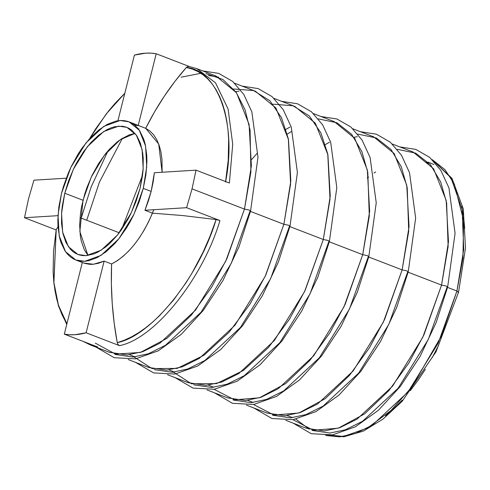 <?xml version="1.0" encoding="UTF-8"?>
<svg xmlns="http://www.w3.org/2000/svg" width="490" height="490" viewBox="0 0 490 490"><rect width="100%" height="100%" fill="white"/><g stroke="black" fill="none" stroke-linecap="round" stroke-linejoin="round"><path stroke-width="0.73" d="M135.044 133.378L120.234 139.699L104.456 155.159L91.25 177.098L83.012 200.269L64.76 193.232L73.39 169.234L87.281 146.761L103.653 131.553L118.647 126.151L126.879 127.357L136.324 135.062L142.118 149.615L143.184 168.64L139.999 188.577L136.104 201.255L130.91 213.536L127.89 219.373L121.14 230.184L117.478 235.047L109.754 243.45L105.767 246.917L97.737 252.197L93.768 253.961L86.111 255.657L82.504 255.578L79.086 254.867L75.895 253.55L72.955 251.621L70.303 249.11L65.942 242.44L62.983 233.785L61.538 223.483L61.66 211.931L62.31 205.825L64.76 193.232L68.655 180.559L73.849 168.278L76.869 162.435L83.619 151.624L91.085 142.327L98.992 134.891L107.022 129.611L110.991 127.847L114.881 126.69L122.255 126.23L125.673 126.941L128.864 128.264L131.804 130.187L136.802 135.767L140.483 143.466L142.694 152.99L143.221 158.325L143.098 169.877L142.449 175.984L139.999 188.577L131.369 212.574L117.478 235.047L101.105 250.255L86.111 255.657L77.879 254.451L68.435 246.746L62.64 232.199L61.575 213.168L64.76 193.232L83.012 200.269L79.852 231.556L87.967 255.468L84.188 249.477L81.23 240.823L80.311 235.855L79.65 224.873L80.556 212.856L81.597 206.609L84.782 193.911L86.908 187.59L92.096 175.31L98.386 163.899L105.528 153.799L109.337 149.364L117.239 141.929L121.257 139.007L129.244 134.885L135.044 133.378M119.242 232.781L80.017 217.658L119.242 232.781M429.926 164.089L425.853 162.233M83.312 341.463L90.362 344.954L109.423 352.304L127.327 354.932L142.798 351.661L159.911 343.184L195.51 310.121L225.706 261.268L244.467 209.095L249.134 210.039L250.574 211L249.134 210.039L244.467 209.095L192.043 188.877L186.598 207.693L144.954 210.271L152.433 213.156L144.954 210.271L151.153 191.412L143.27 188.374L133.886 214.461L118.788 238.887L100.989 255.419L84.697 261.293L75.748 259.976L65.482 251.603L59.18 235.788L58.028 215.104L61.489 193.44L70.866 167.347L85.971 142.927L103.764 126.389L120.056 120.516L129.011 121.832L139.276 130.205L145.579 146.02L146.731 166.704L143.27 188.374L151.153 191.412L148.403 200.906L144.954 210.271L186.598 207.693L219.961 220.561C202.67 278.89 154.436 338.939 119.493 345.652L86.124 332.784C78.431 334.909 71.166 335.362 64.312 334.137L97.681 347L90.362 344.954L97.681 347L64.312 334.137L69.519 334.744L74.903 334.719L86.124 332.784L119.493 345.652L118.029 344.519L117.226 342.663L124.172 340.287L131.228 337.022L138.352 332.894L145.487 327.926L152.592 322.157L159.618 315.615L173.264 300.407L186.047 282.712L192.019 273.071L202.903 252.522L210.014 236.272L216.096 219.569L182.844 215.576L152.433 213.156L148.556 221.823L144.164 230.079L139.338 237.785L134.15 244.81L128.692 251.033L123.051 256.368L117.324 260.704L111.604 263.988C128.031 255.278 141.641 238.33 152.433 213.156L182.844 215.576L216.096 219.569L219.526 220.402M75.748 259.976L83.631 263.02L93.357 264.269L104.125 261.109L111.604 263.988C110.562 290.435 112.437 316.663 117.226 342.663L114.188 323.161L112.228 303.494L111.365 283.741L111.604 263.988L104.125 261.109L86.124 332.784L104.125 261.109L98.245 263.351L92.586 264.331L89.866 264.343L84.721 263.4M325.813 435.512L339.791 436.853L355.256 433.583L372.376 425.106L407.968 392.037L438.17 343.19L456.925 291.017L458.573 292.114L456.925 291.017L441.551 335.785L411.765 387.174L390.953 410.528L367.476 428.021L343.539 436.48L321.881 434.226M293.283 423.201L311.297 433.699L332.581 434.863L355.397 426.802L378.415 410.283L400.373 386.396L419.991 356.61L436.088 322.769L447.664 286.993L446.219 286.031L441.551 285.088L446.219 286.031L447.664 286.993L447.07 287.214L456.925 291.017L447.07 287.214L428.315 339.386L398.119 388.239L362.52 421.302L345.407 429.779L329.935 433.05L312.026 430.428M285.835 420.328L306.507 428.297L324.417 430.924L339.889 427.654L357.002 419.177L392.6 386.114L422.797 337.261L441.551 285.088L424.028 334.633L408.899 362.9L388.864 390.622L364.597 413.891L338.284 428.199L313.288 430.245L292.971 419.691M295.874 419.164L309.306 429.258M246.415 405.126L267.093 413.101L284.996 415.728L300.468 412.451L317.581 403.981L353.18 370.912L383.376 322.065L402.137 269.886L406.804 270.835L408.244 271.797L406.804 270.835L402.137 269.886L384.607 319.437L369.485 347.704L349.45 375.426L325.182 398.688L298.863 412.997L273.873 415.042L253.55 404.495M207.001 389.93L227.672 397.898L245.582 400.526L261.054 397.255L278.167 388.778L313.765 355.716L343.962 306.863L362.716 254.69L367.384 255.633L368.829 256.595L367.384 255.633L362.716 254.69L345.193 304.235L330.064 332.502L310.029 360.224L285.762 383.492L259.449 397.8L234.453 399.846L214.136 389.293M167.58 374.728L188.258 382.702L206.161 385.33L221.633 382.059L238.746 373.582L274.345 340.513L304.541 291.666L323.302 239.494L327.969 240.437L329.409 241.399L327.969 240.437L323.302 239.494L305.197 290.276L289.455 319.223L268.587 347.361L243.444 370.422L216.507 383.633L191.468 383.786L171.745 371.046M128.166 359.531L148.838 367.5L166.747 370.128L182.219 366.857L199.332 358.38L234.931 325.317L265.127 276.464L283.882 224.291L288.549 225.241L289.994 226.196L288.549 225.241L283.882 224.291L265.782 275.08L250.035 304.027L229.167 332.165L204.024 355.226L177.086 368.431L152.047 368.584L132.331 355.85M136.875 124.864L138.204 125.434L156.212 53.753L151.006 53.147L145.622 53.171L134.401 55.107L117.912 120.742L134.401 55.107C142.094 52.981 149.364 52.528 156.212 53.753L189.581 66.622L196.894 68.667L215.496 82.81L228.12 109.043L232.713 144.232L229.394 183.021L196.025 170.153L192.043 188.877L244.467 209.095L226.821 258.898L211.57 287.305L191.363 315.113L166.912 338.345L140.465 352.433L115.456 354.099L95.25 343.092M56.154 229.939L24.5 217.732L28.487 199.007L33.926 180.191L28.487 199.007L24.5 217.732L56.154 229.939M96.199 347.208L114.213 357.706L135.491 358.864L158.313 350.809L181.325 334.29L203.283 310.403L222.907 280.617L239.004 246.776L250.574 211L249.986 211.221L283.882 224.291L249.986 211.221L231.225 263.393L201.029 312.246L165.43 345.309L148.317 353.786L132.845 357.057L114.942 354.429M135.614 362.404L153.627 372.902L174.912 374.066L197.727 366.005L220.745 349.493L242.703 325.599L262.322 295.813L278.418 261.979L289.994 226.196L289.4 226.423L323.302 239.494L289.4 226.423L270.645 278.596L240.449 327.443L204.851 360.511L187.737 368.988L172.266 372.259L154.356 369.632M175.034 377.6L193.048 388.105L214.326 389.262L237.148 381.202L260.159 364.689L282.118 340.801L301.742 311.015L317.839 277.175L329.409 241.399L328.821 241.619L362.716 254.69L328.821 241.619L310.06 293.792L279.864 342.645L244.265 375.708L227.152 384.185L211.68 387.455L193.777 384.828M214.449 392.802L232.462 403.301L253.746 404.464L276.562 396.404L299.58 379.885L321.538 355.997L341.156 326.211L357.253 292.377L368.829 256.595L368.235 256.815L402.137 269.886L368.235 256.815L349.48 308.994L319.284 357.841L283.686 390.91L266.572 399.381L251.101 402.658L233.191 400.03M253.869 407.999L271.883 418.503L293.161 419.661L315.983 411.6L338.994 395.087L360.952 371.2L380.577 341.414L396.673 307.573L408.244 271.797L407.656 272.017L441.551 285.088L407.656 272.017L388.895 324.19L358.698 373.043L323.1 406.106L305.987 414.583L290.515 417.854L272.612 415.226M189.581 66.622L187.854 66.524L186.347 67.485C218.405 70.107 237.178 124.993 225.529 182.029L228.236 160.199L228.652 139.564L227.985 129.875L226.748 120.675L224.947 112.045L222.589 104.027L219.692 96.683L216.274 90.056L212.36 84.194L207.981 79.135L203.154 74.909L197.911 71.546L192.3 69.066L186.347 67.485C170.496 85.536 156.941 105.809 145.683 128.313L149.909 130.983L153.603 134.738L156.702 139.528L159.152 145.267L160.922 151.857L161.97 159.201L162.117 172.253L158.699 143.999L145.683 128.313L154.534 111.885L164.291 96.23L174.912 81.407L186.347 67.485L187.854 66.524L189.581 66.622L156.212 53.753L138.204 125.434L145.683 128.313L129.011 121.832M89.75 138.431L106.379 113.79L124.803 93.314L115.242 103.151L108.504 111.095L95.715 128.79L89.75 138.431M65.489 321.446L66.922 323.761L58.457 305.27L53.839 282.203L56.24 229.473L53.526 251.303L53.116 271.938L53.778 281.628L55.015 290.827L56.822 299.457L59.18 307.475L62.077 314.819L65.489 321.446M397.231 149.297L415.728 153.156L430.453 164.701L440.718 182.023L446.623 202.768L448.136 246.427L441.551 285.088L448.485 241.754L446.17 200.386L433.577 168.756L413.039 152.004L392.368 144.036M357.81 134.095L376.308 137.96L391.038 149.499L401.304 166.821L407.202 187.572L408.721 231.225L402.137 269.886L409.064 226.558L406.749 185.189L394.156 153.56L373.625 136.808L352.947 128.833M318.396 118.899L336.893 122.757L351.618 134.303L361.883 151.624L367.788 172.37L369.301 216.029L362.716 254.69L369.65 211.355L367.335 169.987L354.742 138.358L334.204 121.612L313.533 113.637M273.01 104.174L293.026 105.779L309.325 115.977L320.919 132.913L327.755 153.995L330.009 199.271L323.302 239.494L330.229 196.159L327.914 154.791L315.321 123.162L294.79 106.41L274.112 98.441M233.595 88.978L253.606 90.577L269.904 100.781L281.499 117.71L288.334 138.793L290.595 184.075L283.882 224.291L290.815 180.957L288.5 139.589L275.907 107.965L255.37 91.213L234.698 83.239M205.947 73.574L222.87 79.484L236.045 92.138L245.043 109.687L250.072 130.003L250.911 171.99L244.467 209.095L251.395 165.761L249.079 124.393L236.486 92.763L215.955 76.011L196.894 68.667L189.054 66.475M219.961 220.561L216.096 219.569C199.014 276.948 151.637 335.932 117.226 342.663L118.029 344.519L119.493 345.652C154.436 338.939 202.67 278.89 219.961 220.561L186.598 207.693L192.043 188.877L196.025 170.153L154.387 172.731L196.025 170.153L228.959 182.862M154.387 172.731L153.162 181.962L151.153 191.412L154.387 172.731M82.32 262.456L64.312 334.137L82.32 262.456M97.271 346.804L96.891 346.553M57.992 215.661L24.5 217.732L57.992 215.661M56.227 229.571L58.016 226.839M66.266 178.189L33.926 180.191L66.266 178.189M133.286 123.86L135.804 124.485M81.193 218.111L91.195 186.812L108.051 150.791M181.098 77.2L200.857 73.298M218.675 77.181L208.391 75.46M122.42 138.266L99.415 182.17L86.712 220.243M121.606 229.516L142.553 175.2M239.114 91.103L235.721 91.691M251.689 159.471L257.281 153.186M285.94 129.354L289.994 127.063M291.458 131.485L287.269 134.138M325.36 144.556L329.415 142.259M357.363 136.698L353.97 137.286M385.471 415.814L393.905 408.482L402.192 400.085M410.246 390.695L417.995 380.412L425.363 369.319M432.278 357.541L438.666 345.174M464.722 228.358L463.607 217.076L461.666 206.56M456.925 291.017L463.736 249.496L462.131 209.475L451.027 177.87L432.192 159.624L444.969 169.638L454.395 184.118L463.565 220.378L462.964 257.918L456.925 291.017M325.764 435.512L343.955 436.768L363.341 431.114L383.033 419.054L402.241 401.218L435.996 351.826L458.573 292.114L457.899 292.365M433.883 164.505L428.107 162.11M229.394 183.021L232.713 144.232L228.12 109.043L215.496 82.81L196.894 68.667M61.489 193.44L58.825 207.117L57.838 220.182L57.985 226.319L59.553 237.515L60.962 242.464L64.962 250.837L67.51 254.175L70.395 256.901L73.592 258.996L77.065 260.435L80.776 261.201L84.697 261.293L88.794 260.704L97.332 257.526L106.061 251.787L114.654 243.708L118.788 238.887L126.555 227.905L130.107 221.854L133.39 215.502L139.031 202.156L143.27 188.374L145.934 174.691L146.92 161.627L146.773 155.489L145.205 144.293L143.791 139.344L139.797 130.971L137.249 127.633L134.358 124.907L131.167 122.812L127.694 121.379L123.982 120.607L120.056 120.516L115.965 121.104L107.426 124.282L98.698 130.022L90.105 138.1L81.989 148.207L78.204 153.903L71.368 166.306L68.386 172.897L63.418 186.525L61.489 193.44M375.689 171.929L373.993 173.068M368.541 177.049L367.237 178.072M149.419 220.028L153.817 209.726M139.05 128.87L138.321 128.919M134.56 125.066L138.303 125.605M202.731 70.915L218.712 73.396L232.64 81.407L243.806 94.46L251.86 111.916L257.979 157.253L250.574 211M242.146 86.111L258.126 88.592L272.054 96.604L283.226 109.662L291.274 127.112L297.399 172.449L289.994 226.196M281.566 101.314L297.546 103.794L311.475 111.8L322.641 124.858L330.695 142.314L336.814 187.652L329.409 241.399M320.981 116.51L336.961 118.99L350.889 127.002L362.061 140.06L370.109 157.511L376.234 202.848L368.829 256.595M360.401 131.706L376.381 134.193L390.31 142.198L401.475 155.257L409.53 172.707L415.649 218.05L408.244 271.797M399.816 146.908L415.796 149.389L429.724 157.4L440.896 170.453L448.944 187.909L455.069 233.246L447.664 286.993M458.573 292.114L465.5 248.056L463.289 208.85L451.964 178.299L432.156 159.587M56.227 229.516L53.882 283.287L58.445 305.919L66.744 324.472M124.834 93.204L106.379 113.76L89.633 138.621M129.483 354.748L135.001 356.879M168.903 369.95L174.416 372.075M208.317 385.146L213.836 387.278M247.738 400.348L253.25 402.474M287.152 415.545L292.671 417.67"/></g></svg>
